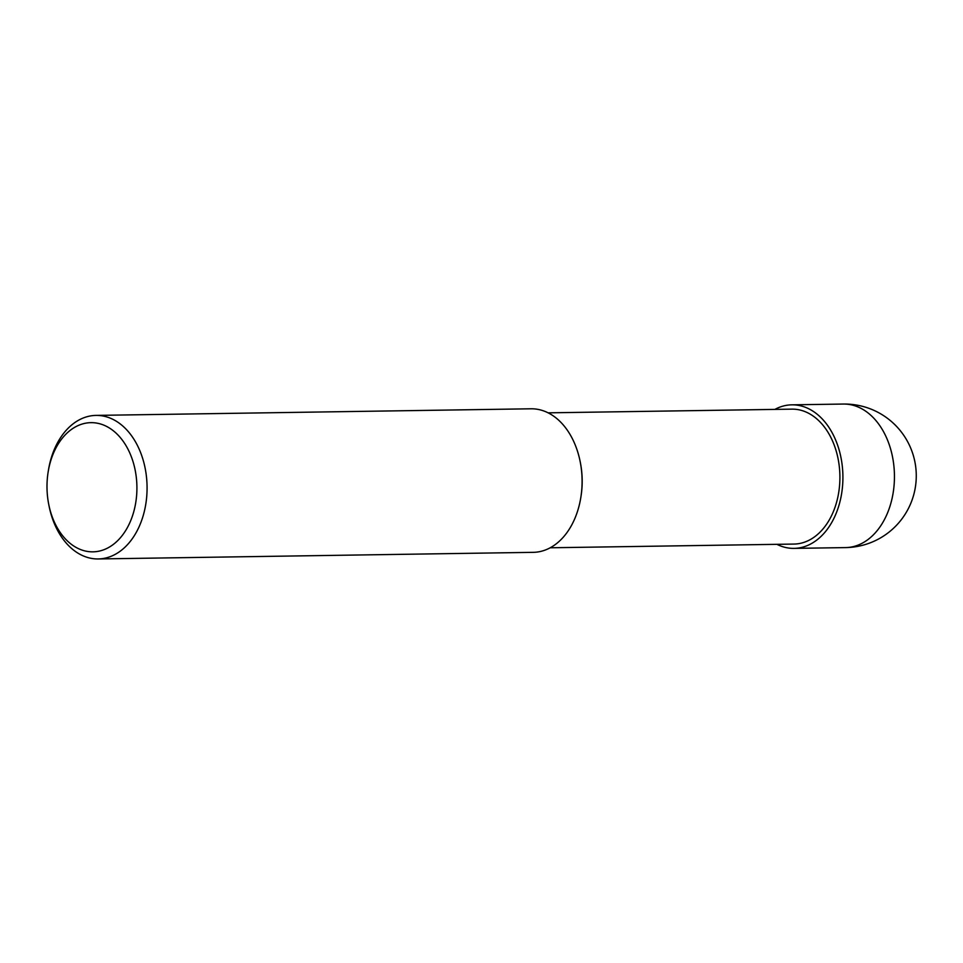 <?xml version="1.0" encoding="UTF-8"?>
<svg xmlns="http://www.w3.org/2000/svg" width="963" height="963" viewBox="0 0 963 963"><rect width="100%" height="100%" fill="white"/><g stroke="black" fill="none" stroke-linecap="round" stroke-linejoin="round"><path stroke-width="1.44" d="M48.632 503.854L48.981 505.623A71.78 49.956 -90.9 0 0 98.202 558.949A71.78 49.956 -90.9 0 0 128.248 543.806A71.78 49.956 -90.9 0 0 144.089 463.504A71.78 49.956 -90.9 0 0 96.023 415.402A71.78 49.956 -90.9 0 0 65.978 430.545A71.78 49.956 -90.9 0 0 48.439 470.197L48.15 471.966A64.605 44.96 89.1 0 1 63.931 436.275A64.605 44.96 89.1 0 1 127.116 447.566A64.605 44.96 89.1 0 1 119.978 538.221A64.605 44.96 89.1 0 1 48.632 503.854A64.605 44.96 89.1 0 1 48.15 471.966M96.023 415.402L531.046 408.794A71.78 49.956 89.1 0 1 580.268 462.12A71.78 49.956 89.1 0 1 580.809 497.546A71.78 49.956 89.1 0 1 563.271 537.21A71.78 49.956 89.1 0 1 533.225 552.341L98.202 558.949M580.809 497.546L580.978 496.487A67.47 46.958 -90.9 0 0 580.472 463.179L580.268 462.12M580.894 497.004A67.47 46.958 -90.9 0 0 580.376 462.661M550.198 547.778L793.969 544.071A67.47 46.958 -90.9 0 0 822.209 529.843A67.47 46.958 -90.9 0 0 837.1 454.355A67.47 46.958 -90.9 0 0 791.923 409.143L548.152 412.838M776.924 544.336A71.78 49.956 -90.9 0 0 794.03 548.38A71.78 49.956 -90.9 0 0 824.075 533.249A71.78 49.956 -90.9 0 0 839.929 452.935A71.78 49.956 -90.9 0 0 791.851 404.833A71.78 49.956 -90.9 0 0 774.878 409.395M875.62 532.455A71.78 49.956 89.1 0 1 845.574 547.598A71.78 71.78 0 0 0 909.722 445.869A71.78 71.78 0 0 0 843.395 404.051A71.78 49.956 89.1 0 1 891.461 452.153A71.78 49.956 89.1 0 1 875.62 532.455M794.03 548.38L845.574 547.598M791.851 404.833L843.395 404.051"/></g></svg>
